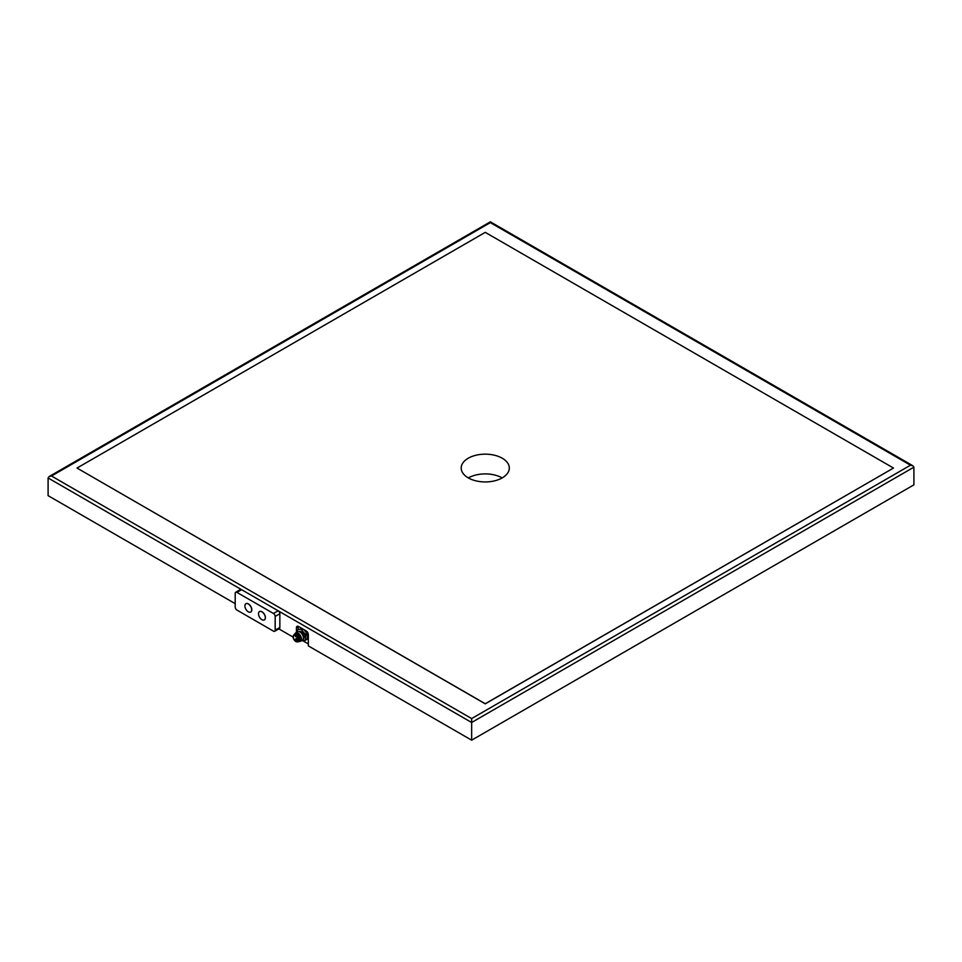 <?xml version="1.0" encoding="UTF-8"?>
<svg xmlns="http://www.w3.org/2000/svg" width="962" height="962" viewBox="0 0 962 962"><rect width="100%" height="100%" fill="white"/><g stroke="black" fill="none" stroke-linecap="round" stroke-linejoin="round"><path stroke-width="1.44" d="M296.44 632.491L296.44 627.729A3.006 1.732 60 0 1 297.066 626.358A3.006 1.732 60 0 1 298.569 626.502L306.229 630.928A3.006 1.732 60 0 1 308.345 634.607L308.345 645.899L471.645 740.175L471.645 722.498L913.9 467.171L912.902 465.776L910.497 465.199L490.355 222.631L490.355 221.825L490.355 222.631L51.503 476.01L471.645 718.578L471.645 722.498L48.1 477.97L49.098 476.575L51.503 476.01M235.209 603.667L48.1 495.646L48.1 477.97M278.86 628.871L293.133 637.121M471.645 740.175L913.9 484.848L913.9 467.171M302.814 640.74L308.345 643.939M468.326 477.922A24.05 13.889 180 0 1 502.176 477.922M77.02 468.049L485.257 703.847L893.494 468.049L485.257 703.739L77.02 468.049L485.257 232.359L893.494 468.049M468.241 458.225A24.05 13.889 0 0 0 461.195 468.049A24.05 13.889 0 0 0 485.257 481.938A24.05 13.889 0 0 0 509.307 468.049A24.05 13.889 0 0 0 494.456 455.218A24.05 13.889 0 0 0 468.241 458.225M298.184 626.322A3.006 1.732 -120 0 0 298.148 626.755L298.148 629.533M303.92 629.593L306.89 633.285A6.614 3.824 60 0 1 307.335 634.415L307.335 638.924A6.614 3.824 60 0 1 306.89 639.538L301.815 640.824A6.614 3.824 60 0 1 301.515 640.668M302.405 628.715L297.559 629.869L302.236 628.619M306.89 633.285L305.195 634.271A6.614 3.824 60 0 1 305.627 635.401L307.335 634.415M307.335 638.924L305.627 639.898A6.614 3.824 60 0 1 305.195 640.524M305.627 639.898L305.627 635.401M305.195 634.271L301.815 630.074L303.283 629.22M300.938 629.569A6.614 3.824 60 0 1 301.815 630.074M297.126 632.094L297.126 630.495A6.614 3.824 60 0 1 297.559 629.869M299.242 631.709L299.326 631.649A4.088 2.357 60 0 1 302.489 632.755A4.088 2.357 60 0 1 304.269 636.868A4.088 2.357 60 0 1 303.427 638.732L303.331 638.792M300.276 632.214A4.088 2.357 60 0 1 300.529 632.347A4.088 2.357 60 0 1 303.415 637.361A4.088 2.357 60 0 1 303.403 637.638M303.415 637.361L303.415 637.95A4.81 2.778 60 0 1 302.417 640.151L300.469 641.281A4.81 2.778 60 0 1 299.17 641.462A4.329 2.501 60 0 0 299.29 641.401A4.329 2.501 60 0 0 300.18 639.417A4.329 2.501 60 0 0 298.292 635.064A4.329 2.501 60 0 0 294.961 633.898A4.329 2.501 60 0 0 294.841 633.982A4.81 2.778 60 0 1 295.659 632.948A4.81 2.778 60 0 1 299.362 634.235A4.81 2.778 60 0 1 301.467 639.081A4.81 2.778 60 0 1 300.469 641.281M295.659 632.948L297.607 631.818A4.81 2.778 60 0 1 300.012 632.058A4.81 2.778 60 0 1 303.415 637.95M295.923 633.705A4.088 2.357 60 0 1 298.905 635.233A4.088 2.357 60 0 1 300.445 639.081A4.088 2.357 60 0 1 299.94 640.668M293.723 635.197L294.216 634.499A4.329 2.501 60 0 1 294.709 634.054A4.329 2.501 60 0 1 298.04 635.209A4.329 2.501 60 0 1 299.928 639.562A4.329 2.501 60 0 1 299.038 641.546A4.329 2.501 60 0 1 298.4 641.738L297.547 641.822M298.653 639.91A3.848 2.225 60 0 1 297.859 641.678A3.848 2.225 60 0 1 297.811 641.69A3.848 2.225 60 0 1 293.927 639.502A3.848 2.225 60 0 1 293.927 635.052A3.848 2.225 60 0 1 294.011 635.004A3.848 2.225 60 0 1 296.969 636.038A3.848 2.225 60 0 1 298.653 639.91M294.011 635.004L293.927 635.052A3.848 2.225 60 0 1 296.885 636.086A3.848 2.225 60 0 1 298.569 639.958A3.848 2.225 60 0 1 297.775 641.726L297.859 641.678M293.386 636.964A3.487 2.008 60 0 1 294.107 635.365A3.487 2.008 60 0 1 297.595 637.385A3.487 2.008 60 0 1 297.595 641.413A3.487 2.008 60 0 1 294.901 640.476A3.487 2.008 60 0 1 293.386 636.964M274.687 631.288A2.405 1.383 -120 0 1 273.485 631.168L236.905 610.052A2.405 1.383 -120 0 1 235.209 607.106L235.209 593.362A2.405 1.383 -120 0 1 235.702 592.255L240.38 589.562A2.405 1.383 60 0 1 241.582 589.682L278.162 610.798A2.405 1.383 60 0 1 279.858 613.744L279.858 627.489A2.405 1.383 60 0 1 279.365 628.583L274.687 631.288A2.405 1.383 -120 0 0 275.18 630.182L279.858 627.489M235.702 592.255A2.405 1.383 -120 0 1 236.905 592.376L273.485 613.491A2.405 1.383 -120 0 1 275.18 616.438L275.18 630.182M250.709 612.06A4.81 2.778 60 0 1 245.899 609.283A4.81 2.778 60 0 1 245.899 603.727A4.81 2.778 60 0 1 248.304 603.968A4.81 2.778 60 0 1 251.443 608.212A4.81 2.778 60 0 1 250.709 612.06L250.793 612.012A4.81 2.778 -120 0 0 250.793 612.012A4.81 2.778 -120 0 0 251.539 608.152A4.81 2.778 -120 0 0 248.388 603.92A4.81 2.778 -120 0 0 245.983 603.679A4.81 2.778 -120 0 0 245.947 603.703M264.358 619.889A4.81 2.778 -120 0 0 264.406 619.865A4.81 2.778 -120 0 0 265.139 616.017A4.81 2.778 -120 0 0 262.001 611.772A4.81 2.778 -120 0 0 259.596 611.531A4.81 2.778 -120 0 0 259.548 611.555M261.917 611.82A4.81 2.778 60 0 1 265.055 616.065A4.81 2.778 60 0 1 264.322 619.913A4.81 2.778 60 0 1 259.512 617.135A4.81 2.778 60 0 1 259.512 611.579A4.81 2.778 60 0 1 261.917 611.82M471.645 718.578L910.497 465.199M298.148 626.755L296.44 627.729M296.019 639.958L295.599 639.225M297.679 640.307L297.246 639.562M297.679 638.191L297.979 638.227A0.601 0.601 0 0 1 297.162 637.998A0.601 0.601 0 0 1 297.378 637.181L297.246 637.457M296.019 636.616L296.14 635.726M275.18 616.438L279.858 613.744M236.905 592.376L241.582 589.682M273.485 613.491L278.162 610.798M912.902 465.776L490.355 221.825L49.098 476.575M305.207 630.338L307.708 635.882L307.335 637.662M297.21 638.083L295.719 638.948A0.601 0.601 0 0 0 295.502 639.766A0.601 0.601 0 0 0 296.32 639.995L297.162 639.502M298.184 638.828L297.378 639.297A0.601 0.601 0 0 0 297.162 640.115A0.601 0.601 0 0 0 297.979 640.331L298.292 640.151M295.839 635.533L295.719 635.605A0.601 0.601 0 0 0 295.502 636.435A0.601 0.601 0 0 0 296.32 636.652L296.837 636.351"/></g></svg>
